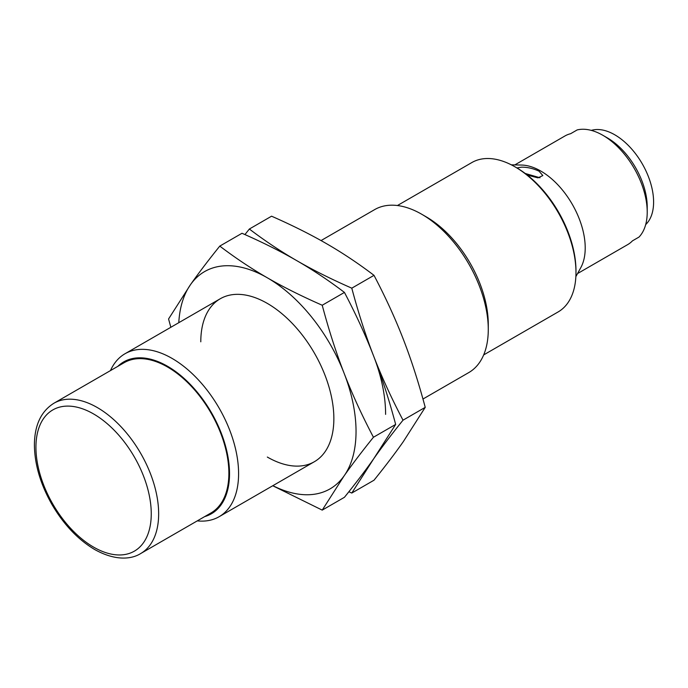<?xml version="1.0" encoding="UTF-8"?>
<svg xmlns="http://www.w3.org/2000/svg" width="688" height="688" viewBox="0 0 688 688"><rect width="100%" height="100%" fill="white"/><g stroke="black" fill="none" stroke-linecap="round" stroke-linejoin="round"><path stroke-width="1.03" d="M511.339 164.836L521.59 165.051A62.728 36.215 60 0 1 585.213 247.921A62.728 36.215 60 0 1 580.81 267.623L575.865 276.61M577.542 273.566L627.671 244.618A62.728 36.215 -120 0 0 632.461 240.843L639.014 237.059A62.728 36.215 60 0 0 647.219 212.119L647.219 206.882A56.313 32.517 60 0 0 607.392 137.91L602.86 135.295A62.728 36.215 60 0 1 647.219 212.119M575.976 272.457L575.976 270.754A84.16 48.59 60 0 0 516.464 167.674L514.985 166.823A86.258 49.803 60 0 1 575.976 272.457A86.258 49.803 60 0 1 558.114 311.948L483.664 354.922M488.274 329.5L488.274 324.263A87.677 50.62 60 0 0 426.268 216.875L421.735 214.252A94.093 54.326 60 0 1 488.274 329.5A94.093 54.326 60 0 1 468.786 372.569L422.957 399.031M110.476 370.583A94.093 54.326 60 0 1 125.01 353.744A94.093 54.326 60 0 1 197.516 378.95A94.093 54.326 60 0 1 238.59 473.645A94.093 54.326 60 0 1 219.102 516.722A94.093 54.326 60 0 1 197.258 520.885M117.854 366.326A87.677 50.62 60 0 1 187.076 381.204A87.677 50.62 60 0 1 229.525 473.645A87.677 50.62 60 0 1 204.628 516.628M53.905 403.245L124.132 362.705A86.774 50.104 60 0 1 191.006 385.951A86.774 50.104 60 0 1 228.88 473.275A86.774 50.104 60 0 1 210.906 513.007L140.679 553.548A86.774 50.104 60 0 0 158.653 513.824A86.774 50.104 60 0 0 97.292 407.545A86.774 50.104 60 0 0 53.905 403.245C41.091 411.304 34.589 425.15 34.4 444.783C34.581 464.185 40.386 484.017 51.824 504.27C63.606 524.437 77.89 539.521 94.677 549.514C115.507 561.176 131.7 559.267 140.679 553.548M516.946 167.958L521.366 167.175C527.146 167.081 533.028 168.405 539.014 171.157L542.841 175.569L537.99 177.848L527.352 175.122M525.193 173.462L540.02 177.779M591.293 130.385A54.885 31.691 60 0 1 632.031 149.425A54.885 31.691 60 0 1 653.6 202.031A54.885 31.691 60 0 1 645.679 224.589M602.86 135.295A62.728 36.215 60 0 0 577.163 129.929L570.61 133.713A62.728 36.215 -120 0 0 564.943 135.975L514.813 164.914M321.047 240.568L374.685 209.591A94.093 54.326 60 0 1 421.735 214.252M397.415 205.531L471.856 162.549A86.258 49.803 60 0 1 514.985 166.823M348.868 491.748L351.792 493.047L373.722 458.733C381.694 447.381 391.455 434.532 403.013 420.179C391.455 398.18 381.694 376.886 373.722 356.298C365.724 335.718 358.414 313.014 351.792 288.169C331.152 279.104 312.851 269.954 296.898 260.718C280.91 251.507 265.061 240.946 249.357 229.027L244.928 234.574M249.357 229.027L271.571 216.195C292.211 225.268 310.512 234.419 326.465 243.647C342.461 252.857 358.302 263.427 374.005 275.338C385.564 297.336 395.325 318.63 403.297 339.227C411.295 359.798 418.605 382.511 425.227 407.348L403.297 441.662C395.325 453.014 385.564 465.871 374.005 480.215L351.792 493.047M351.792 288.169L374.005 275.338M403.013 420.179L425.227 407.348M385.607 414.374A125.457 72.438 -120 0 0 373.722 356.298C381.728 376.869 389.038 399.582 395.66 424.427L373.722 458.733C365.749 470.085 355.988 482.942 344.439 497.295L322.225 510.118L344.155 475.804A125.457 72.438 -120 0 0 356.04 431.453A125.457 72.438 -120 0 0 344.155 373.369C336.148 352.789 328.838 330.085 322.225 305.24C301.585 296.175 283.284 287.025 267.322 277.797C251.335 268.578 235.494 258.017 219.782 246.098C208.232 260.451 198.471 273.299 190.499 284.66L168.569 318.965L170.839 327.29M200.793 341.816A94.093 54.326 60 0 1 267.322 303.399A94.093 54.326 60 0 1 333.861 418.648A94.093 54.326 60 0 1 267.322 457.056M272.878 485.676A125.457 72.438 -120 0 0 344.155 475.804C352.127 464.452 361.888 451.603 373.438 437.25C361.888 415.26 352.127 393.966 344.155 373.369A125.457 72.438 -120 0 0 267.322 277.797A125.457 72.438 -120 0 0 190.499 284.66A125.457 72.438 -120 0 0 178.785 322.698M272.749 485.754L322.225 510.118M219.782 246.098L242.004 233.275C262.635 242.339 280.936 251.49 296.898 260.718C312.885 269.937 328.735 280.498 344.439 292.417C355.988 314.407 365.749 335.701 373.722 356.298M322.225 305.24L344.439 292.417M373.438 437.25L395.66 424.427M93.594 413.952A81.545 47.085 60 0 1 151.257 513.824A81.545 47.085 60 0 1 93.594 547.115A81.545 47.085 60 0 1 35.931 447.243A81.545 47.085 60 0 1 93.594 413.952M314.373 461.717L219.102 516.722M220.28 298.738L125.01 353.744"/></g></svg>
